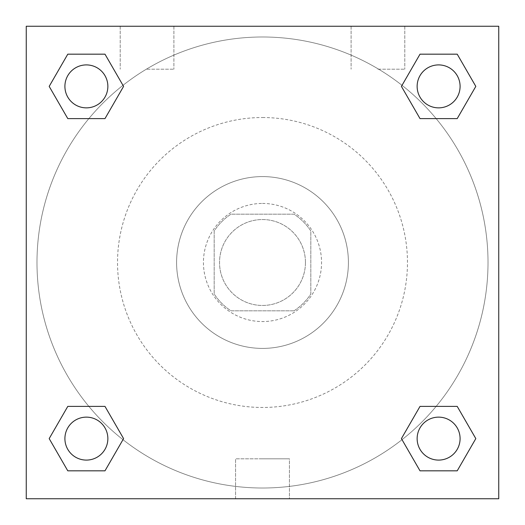 <?xml version="1.0" encoding="UTF-8"?>
<svg xmlns="http://www.w3.org/2000/svg" width="525" height="525" viewBox="0 0 525 525"><rect width="100%" height="100%" fill="white"/><g stroke="black" fill="none" stroke-linecap="round" stroke-linejoin="round"><path stroke-width="0.39" stroke-dasharray="2.62 1.97" d="M305.452 262.5A42.952 42.952 0 0 0 241.021 225.297A42.952 42.952 0 0 0 241.021 299.703A42.952 42.952 0 0 0 305.452 262.5A42.952 42.952 0 0 0 241.021 225.297A42.952 42.952 0 0 0 241.021 299.703A42.952 42.952 0 0 0 305.452 262.5M294.007 310.826L230.993 310.826A57.691 57.691 0 0 1 214.174 294.007L214.174 230.993A57.691 57.691 0 0 1 230.993 214.174L294.007 214.174A57.691 57.691 0 0 1 310.826 230.993L310.826 294.007A57.691 57.691 0 0 1 294.007 310.826L230.993 310.826A57.691 57.691 0 0 1 214.174 294.007L214.174 230.993A57.691 57.691 0 0 1 230.993 214.174L294.007 214.174A57.691 57.691 0 0 1 310.826 230.993L310.826 294.007A57.691 57.691 0 0 1 294.007 310.826M262.5 203.438A59.062 59.062 0 0 1 313.648 292.031A59.062 59.062 0 0 1 211.352 292.031A59.062 59.062 0 0 1 262.5 203.438A59.062 59.062 0 0 0 203.438 262.5A59.062 59.062 0 0 0 262.5 321.562A59.062 59.062 0 0 0 321.562 262.5A59.062 59.062 0 0 0 262.5 203.438M262.5 176.59A85.91 85.91 0 0 1 336.899 305.452A85.91 85.91 0 0 1 188.101 305.452A85.91 85.91 0 0 1 262.5 176.59A85.91 85.91 0 0 1 336.899 305.452A85.91 85.91 0 0 1 188.101 305.452A85.91 85.91 0 0 1 262.5 176.59M262.5 117.528A144.972 144.972 0 0 1 388.047 334.983A144.972 144.972 0 0 1 136.953 334.983A144.972 144.972 0 0 1 262.5 117.528A144.972 144.972 0 0 0 117.528 262.5A144.972 144.972 0 0 0 262.5 407.472A144.972 144.972 0 0 0 407.472 262.5A144.972 144.972 0 0 0 262.5 117.528M26.25 26.25L498.75 26.25L498.75 498.75L26.25 498.75L26.25 26.25L498.75 26.25L498.75 498.75L26.25 498.75L26.25 26.25L498.75 26.25L498.75 498.75L26.25 498.75L26.25 26.25M420.013 118.604L401.415 86.389L420.013 118.604L401.415 86.389L420.013 118.604L401.415 86.389L420.013 54.173L457.216 54.173L475.814 86.389L457.216 118.604L436.137 118.604M88.863 118.604L67.784 118.604L49.186 86.389L67.784 118.604L88.863 118.604L67.784 118.604L49.186 86.389L67.784 54.173L104.987 54.173L123.585 86.389L104.987 118.604L123.585 86.389L104.987 54.173L123.585 86.389L104.987 118.604M104.987 406.396L123.585 438.611L104.987 406.396L123.585 438.611L104.987 470.827L123.585 438.611L104.987 406.396L123.585 438.611L104.987 470.827L67.784 470.827L49.186 438.611L67.784 406.396L88.863 406.396M436.137 406.396L457.216 406.396L475.814 438.611L457.216 470.827L475.814 438.611L457.216 406.396L436.137 406.396L457.216 406.396L475.814 438.611L457.216 470.827L420.013 470.827L401.415 438.611L420.013 406.396L401.415 438.611L420.013 470.827L401.415 438.611L420.013 406.396L401.415 438.611L420.013 470.827L401.415 438.611M26.25 281.295L26.25 243.705L26.257 281.295M262.5 498.75L235.567 498.75L262.5 498.75M262.5 458.804L289.433 458.804L262.5 458.804M498.75 243.705L498.75 281.295L498.743 243.705M147.059 26.25L120.212 26.25L147.059 26.25M377.941 26.25L404.788 26.25L377.941 26.25M147.059 69.202L173.906 69.202L147.059 69.202M377.941 69.202L404.788 69.202L377.941 69.202M417.139 438.611A21.479 21.479 0 0 0 449.354 457.216A21.479 21.479 0 0 0 449.354 420.013A21.479 21.479 0 0 0 417.139 438.611A21.479 21.479 0 0 1 449.354 420.013A21.479 21.479 0 0 1 449.354 457.216A21.479 21.479 0 0 1 417.139 438.611M107.861 86.389A21.479 21.479 0 0 0 75.646 67.784A21.479 21.479 0 0 0 75.646 104.987A21.479 21.479 0 0 0 107.861 86.389A21.479 21.479 0 0 0 75.646 67.784A21.479 21.479 0 0 0 75.646 104.987A21.479 21.479 0 0 0 107.861 86.389A21.479 21.479 0 0 0 75.646 67.784A21.479 21.479 0 0 0 75.646 104.987A21.479 21.479 0 0 0 107.861 86.389A21.479 21.479 0 0 0 75.646 67.784A21.479 21.479 0 0 0 75.646 104.987A21.479 21.479 0 0 0 107.861 86.389A21.479 21.479 0 0 0 75.646 67.784A21.479 21.479 0 0 0 75.646 104.987A21.479 21.479 0 0 0 107.861 86.389M460.09 86.389A21.479 21.479 0 0 0 427.875 67.784A21.479 21.479 0 0 0 427.875 104.987A21.479 21.479 0 0 0 460.09 86.389A21.479 21.479 0 0 0 427.875 67.784A21.479 21.479 0 0 0 427.875 104.987A21.479 21.479 0 0 0 460.09 86.389A21.479 21.479 0 0 0 427.875 67.784A21.479 21.479 0 0 0 427.875 104.987A21.479 21.479 0 0 0 460.09 86.389A21.479 21.479 0 0 0 427.875 67.784A21.479 21.479 0 0 0 427.875 104.987A21.479 21.479 0 0 0 460.09 86.389A21.479 21.479 0 0 0 427.875 67.784A21.479 21.479 0 0 0 427.875 104.987A21.479 21.479 0 0 0 460.09 86.389M107.861 438.611A21.479 21.479 0 0 0 75.646 420.013A21.479 21.479 0 0 0 75.646 457.216A21.479 21.479 0 0 0 107.861 438.611A21.479 21.479 0 0 0 75.646 420.013A21.479 21.479 0 0 0 75.646 457.216A21.479 21.479 0 0 0 107.861 438.611A21.479 21.479 0 0 0 75.646 420.013A21.479 21.479 0 0 0 75.646 457.216A21.479 21.479 0 0 0 107.861 438.611A21.479 21.479 0 0 0 75.646 420.013A21.479 21.479 0 0 0 75.646 457.216A21.479 21.479 0 0 0 107.861 438.611A21.479 21.479 0 0 0 75.646 420.013A21.479 21.479 0 0 0 75.646 457.216A21.479 21.479 0 0 0 107.861 438.611M488.014 262.5A225.514 225.514 0 0 0 149.743 67.2A225.514 225.514 0 0 0 149.743 457.8A225.514 225.514 0 0 0 488.014 262.5A225.514 225.514 0 0 0 149.743 67.2A225.514 225.514 0 0 0 149.743 457.8A225.514 225.514 0 0 0 488.014 262.5M49.186 438.611L67.784 470.827L104.987 470.827L123.585 438.611L104.987 470.827L67.784 470.827L49.186 438.611L67.784 470.827L49.186 438.611L67.784 406.396M401.415 86.389L420.013 54.173L401.415 86.389L420.013 54.173L457.216 54.173L475.814 86.389L457.216 54.173L475.814 86.389L457.216 118.604M289.433 498.75L235.567 498.75L289.433 498.75L289.433 458.804L235.567 458.804L289.433 458.804L289.433 498.75M460.09 438.611A21.479 21.479 0 0 0 427.875 420.013A21.479 21.479 0 0 0 427.875 457.216A21.479 21.479 0 0 0 460.09 438.611A21.479 21.479 0 0 0 427.875 420.013A21.479 21.479 0 0 0 427.875 457.216A21.479 21.479 0 0 0 460.09 438.611A21.479 21.479 0 0 0 427.875 420.013A21.479 21.479 0 0 0 427.875 457.216A21.479 21.479 0 0 0 460.09 438.611M49.186 86.389L67.784 118.604L49.186 86.389L67.784 54.173L104.987 54.173L123.585 86.389L104.987 54.173L67.784 54.173L49.186 86.389L67.784 54.173M457.216 406.396L475.814 438.611L457.216 470.827L420.013 470.827L457.216 470.827L475.814 438.611L457.216 406.396M420.013 54.173L457.216 54.173L475.814 86.389M235.567 498.75L235.567 458.804L235.567 498.75M120.212 26.25L120.212 69.202L120.212 26.25M173.906 26.25L173.906 69.202L173.906 26.25M351.094 26.25L351.094 69.202L351.094 26.25M404.788 26.25L404.788 69.202L404.788 26.25"/><path stroke-width="0.79" d="M457.216 118.604L420.013 118.604L457.216 118.604L475.814 86.389L457.216 118.604L420.013 118.604L401.415 86.389L420.013 54.173L401.415 86.389M67.784 54.173L104.987 54.173L67.784 54.173L104.987 54.173L123.585 86.389L104.987 118.604L67.784 118.604L104.987 118.604L67.784 118.604L49.186 86.389L67.784 54.173L49.186 86.389M67.784 406.396L104.987 406.396L67.784 406.396L49.186 438.611L67.784 406.396L104.987 406.396L123.585 438.611L104.987 470.827L67.784 470.827L104.987 470.827L67.784 470.827L49.186 438.611M436.137 406.396L420.013 406.396L436.137 406.396L420.013 406.396L401.415 438.611L420.013 406.396L457.216 406.396L420.013 406.396L457.216 406.396L475.814 438.611L457.216 470.827L420.013 470.827L457.216 470.827L420.013 470.827L401.415 438.611M498.75 26.25L26.25 26.25L26.25 498.75L498.75 498.75L498.75 26.25M420.013 54.173L457.216 54.173L420.013 54.173L457.216 54.173L475.814 86.389M460.09 438.611A21.479 21.479 0 0 0 427.875 420.013A21.479 21.479 0 0 0 427.875 457.216A21.479 21.479 0 0 0 460.09 438.611M107.861 438.611A21.479 21.479 0 0 0 75.646 420.013A21.479 21.479 0 0 0 75.646 457.216A21.479 21.479 0 0 0 107.861 438.611M460.09 86.389A21.479 21.479 0 0 0 427.875 67.784A21.479 21.479 0 0 0 427.875 104.987A21.479 21.479 0 0 0 460.09 86.389M107.861 86.389A21.479 21.479 0 0 0 75.646 67.784A21.479 21.479 0 0 0 75.646 104.987A21.479 21.479 0 0 0 107.861 86.389M88.863 406.396L104.987 406.396M436.137 118.604L420.013 118.604M104.987 118.604L88.863 118.604"/></g></svg>
